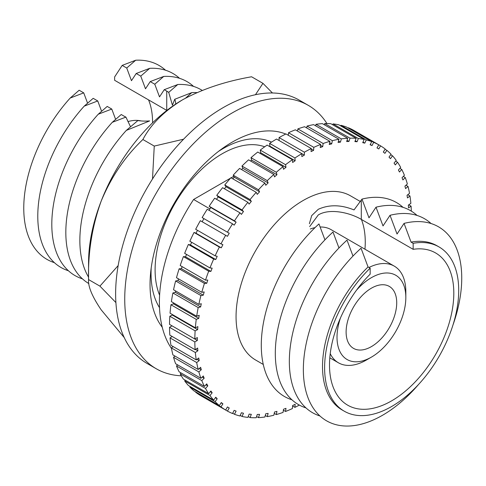<?xml version="1.0" encoding="UTF-8"?>
<svg xmlns="http://www.w3.org/2000/svg" width="486" height="486" viewBox="0 0 486 486"><rect width="100%" height="100%" fill="white"/><g stroke="black" fill="none" stroke-linecap="round" stroke-linejoin="round"><path stroke-width="0.73" d="M162.257 327.272A116.288 67.141 -60 0 1 160.477 232.205A116.288 67.141 -60 0 1 232.265 142.106A116.288 67.141 -60 0 1 285.75 134.057M181.321 375.806A152.063 87.796 -60 0 1 156.231 368.746A152.063 87.796 -60 0 1 132.921 246.894A152.063 87.796 -60 0 1 232.265 112.892A152.063 87.796 -60 0 1 308.3 105.359A152.063 87.796 -60 0 1 326.957 123.553M287.578 134.865A116.288 67.141 -60 0 1 288.326 135.223M156.231 368.746L147.124 363.485A152.063 87.796 -60 0 1 123.815 241.633A152.063 87.796 -60 0 1 223.159 107.631A152.063 87.796 -60 0 1 299.188 100.098L308.3 105.359M124.228 337.557L101.167 309.819C92.182 296.563 87.978 286.479 88.561 279.572C87.917 252.513 92.121 226.373 101.167 201.143A133.103 76.849 -60 0 1 182.675 99.745C164.049 111.173 150.794 124.428 142.896 139.518L154.256 146.079L152.507 178.988M118.171 265.575L99.922 286.132L88.561 279.572L88.561 262.762A133.103 76.849 -60 0 1 101.167 201.143C111.27 176.868 125.175 156.328 142.896 139.518M99.922 286.132L115.905 302.571M218.475 151.407A101.975 58.873 -60 0 1 223.159 148.534A101.975 58.873 -60 0 1 271.546 142.125M255.46 94.715L262.938 83.337L251.578 76.776C225.443 81.338 202.48 88.993 182.675 99.745M159.511 307.668A101.975 58.873 -60 0 1 151.201 267.932M154.256 146.079L183.574 139.203M262.938 83.337L272.439 92.984M197 359.33L199.187 360.594L198.744 357.969L196.253 359.913L170.951 345.309A153.139 88.416 120 0 1 170.051 337.91L172.166 336.476M202.133 396.473L227.436 411.083L229.228 407.985L227.436 406.946L225.65 410.05A153.139 88.416 120 0 1 220.972 406.855L222.91 403.86L221.288 402.56L219.35 405.555A153.139 88.416 120 0 1 215.134 401.649L217.206 398.781L215.76 397.226L213.682 400.093A153.139 88.416 120 0 1 209.97 395.507L212.157 392.779L210.894 390.981L208.701 393.703A153.139 88.416 120 0 1 205.505 388.46L207.801 385.902L206.732 383.873L204.436 386.431A153.139 88.416 120 0 1 201.793 380.581L204.169 378.211L203.306 375.964L200.925 378.333A153.139 88.416 120 0 1 198.847 371.918L201.289 369.749L200.633 367.307L198.191 369.475A153.139 88.416 120 0 1 196.69 362.538L199.187 360.594M195.846 391.989L195.676 392.251A153.139 88.416 120 0 0 200.347 395.44L225.65 410.05M190.202 386.54L189.838 387.044A153.139 88.416 120 0 0 194.048 390.951L219.35 405.555M185.251 380.167L184.668 380.896A153.139 88.416 120 0 0 188.386 385.489L213.682 400.093M181.041 372.926L180.209 373.856A153.139 88.416 120 0 0 183.404 379.098L208.701 393.703M177.597 364.865L176.491 365.97A153.139 88.416 120 0 0 179.14 371.826L204.436 386.431M174.954 356.056L173.545 357.307A153.139 88.416 120 0 0 175.622 363.728L200.925 378.333M173.138 346.567L171.394 347.933A153.139 88.416 120 0 0 172.888 354.865L198.191 369.475M197.359 340.467L172.056 325.857L169.529 327.321A153.139 88.416 120 0 0 169.827 335.127L195.129 349.732A153.139 88.416 120 0 1 194.825 341.925L197.359 340.467L197.359 337.545L194.825 339.003A153.139 88.416 120 0 1 195.129 330.851L197.65 329.648L197.869 326.61L195.348 327.813A153.139 88.416 120 0 1 196.253 319.369L198.744 318.439L199.187 315.305L196.69 316.24A153.139 88.416 120 0 1 198.191 307.577L200.633 306.921L201.289 303.72L198.847 304.376A153.139 88.416 120 0 1 200.925 295.555L203.306 295.178L204.169 291.934L201.793 292.311A153.139 88.416 120 0 1 204.436 283.399L206.732 283.314L207.801 280.045L205.505 280.136A153.139 88.416 120 0 1 208.701 271.206L210.894 271.401L212.157 268.138L209.97 267.944A153.139 88.416 120 0 1 213.682 259.062L215.76 259.542L217.206 256.31L215.134 255.83A153.139 88.416 120 0 1 219.35 247.058L221.288 247.817L222.91 244.64L220.972 243.881A153.139 88.416 120 0 1 225.65 235.297L227.436 236.33L229.228 233.231L227.436 232.199A153.139 88.416 120 0 1 232.539 223.852L234.161 225.152L236.105 222.157L234.477 220.857A153.139 88.416 120 0 1 239.963 212.825L241.414 214.381L243.486 211.507L242.034 209.952A153.139 88.416 120 0 1 247.872 202.291L249.136 204.09L251.329 201.368L250.065 199.564A153.139 88.416 120 0 1 256.201 192.335L257.27 194.364L259.56 191.806L258.491 189.777A153.139 88.416 120 0 1 264.882 183.028L265.751 185.275L268.126 182.9L267.264 180.658A153.139 88.416 120 0 1 273.861 174.444L274.517 176.886L276.959 174.723L276.303 172.275A153.139 88.416 120 0 1 283.059 166.649L283.496 169.274L285.987 167.324L285.549 164.705A153.139 88.416 120 0 1 292.408 159.7L292.633 162.482L295.148 160.775L294.929 157.993A153.139 88.416 120 0 1 301.842 153.649L301.842 156.571L304.37 155.113L304.37 152.191A153.139 88.416 120 0 1 311.283 148.546L311.064 151.583L313.585 150.387L313.804 147.349A153.139 88.416 120 0 1 320.663 144.433L320.225 147.562L322.716 146.632L323.154 143.498A153.139 88.416 120 0 1 329.909 141.329L329.253 144.53L331.701 143.874L332.351 140.673A153.139 88.416 120 0 1 338.949 139.269L338.086 142.513L340.461 142.137L341.33 138.893A153.139 88.416 120 0 1 347.721 138.261L346.652 141.523L348.942 141.438L350.011 138.17A153.139 88.416 120 0 1 356.153 138.316L354.883 141.578L357.076 141.772L358.34 138.51A153.139 88.416 120 0 1 364.178 139.433L362.726 142.665L364.798 143.145L366.25 139.913A153.139 88.416 120 0 1 371.735 141.608L370.113 144.785L372.051 145.545L373.673 142.368A153.139 88.416 120 0 1 378.776 144.822L376.99 147.92L378.776 148.953L380.568 145.855A153.139 88.416 120 0 1 385.24 149.044L383.302 152.039L384.93 153.339L386.868 150.344A153.139 88.416 120 0 1 391.078 154.25L389.007 157.124L390.458 158.679L392.53 155.806A153.139 88.416 120 0 1 396.248 160.398L394.055 163.126L395.318 164.924L397.512 162.196A153.139 88.416 120 0 1 400.707 167.439L398.411 169.997L399.48 172.026L401.776 169.468A153.139 88.416 120 0 1 404.425 175.318L402.043 177.694L402.912 179.942L405.288 177.566A153.139 88.416 120 0 1 407.365 183.987L404.923 186.15L405.579 188.598L408.021 186.43A153.139 88.416 120 0 1 409.522 193.361L407.031 195.311L407.468 197.936L409.959 195.986A153.139 88.416 120 0 1 410.864 203.385L408.343 205.098L408.562 207.88L411.083 206.167A153.139 88.416 120 0 1 411.326 211.131M172.384 314.551L172.348 315.043L169.827 316.24A153.139 88.416 120 0 0 169.529 324.399L194.825 339.003M173.575 302.893L173.447 303.829L170.951 304.765A153.139 88.416 120 0 0 170.051 313.203L195.348 327.813M175.61 290.962L175.337 292.311L172.888 292.967A153.139 88.416 120 0 0 171.394 301.63L196.69 316.24M178.465 278.843L178.004 280.574L175.622 280.944A153.139 88.416 120 0 0 173.545 289.765L198.847 304.376M182.11 266.626L181.43 268.703L179.14 268.794A153.139 88.416 120 0 0 176.491 277.7L201.793 292.311M186.521 254.409L185.591 256.796L183.404 256.596A153.139 88.416 120 0 0 180.209 265.526L205.505 280.136M191.654 242.271L190.457 244.932L188.386 244.452A153.139 88.416 120 0 0 184.668 253.34L209.97 267.944M197.468 230.315L195.986 233.213L194.048 232.454A153.139 88.416 120 0 0 189.838 241.22L215.134 255.83M225.65 235.297L200.347 220.687A153.139 88.416 120 0 0 195.676 229.277L220.972 243.881M202.133 221.719L203.926 218.621L229.228 233.231M232.539 223.852L207.236 209.247A153.139 88.416 120 0 0 202.133 217.588L227.436 232.199M209.035 210.286L210.803 207.546L209.174 206.252L234.477 220.857M239.963 212.825L214.666 198.215A153.139 88.416 120 0 0 209.174 206.252M216.483 199.266L218.19 196.903L216.738 195.348L242.034 209.952M247.872 202.291L222.57 187.687A153.139 88.416 120 0 0 216.738 195.348M224.423 188.756L226.026 186.758L224.763 184.959L250.065 199.564M256.201 192.335L230.899 177.724A153.139 88.416 120 0 0 224.763 184.959M232.806 178.824L234.264 177.202L233.195 175.167L258.491 189.777M264.882 183.028L239.586 168.423A153.139 88.416 120 0 0 233.195 175.167M241.56 169.559L242.83 168.296L241.961 166.048L267.264 180.658M273.861 174.444L248.559 159.839A153.139 88.416 120 0 0 241.961 166.048M250.624 161.03L251.657 160.113L251.001 157.671L276.303 172.275M283.059 166.649L257.756 152.039A153.139 88.416 120 0 0 251.001 157.671M259.943 153.303L260.69 152.719L260.247 150.095L285.549 164.705M292.408 159.7L267.112 145.095A153.139 88.416 120 0 0 260.247 150.095M269.444 146.444L269.851 146.165L269.627 143.382L294.929 157.993M304.37 155.113L276.54 139.045A153.139 88.416 120 0 0 269.627 143.382M279.073 140.503L279.073 137.581L304.37 152.191M311.283 148.546L285.981 133.942A153.139 88.416 120 0 0 279.073 137.581M288.32 135.29L288.502 132.739L313.804 147.349M320.663 144.433L295.36 129.823A153.139 88.416 120 0 0 288.502 132.739M297.547 131.086L297.857 128.893L323.154 143.498M329.909 141.329L304.607 126.725A153.139 88.416 120 0 0 297.857 128.893M306.672 127.915L307.055 126.068L332.351 140.673M338.949 139.269L313.652 124.659A153.139 88.416 120 0 0 307.055 126.068M315.627 125.801L316.028 124.288L341.33 138.893M347.721 138.261L322.418 123.651A153.139 88.416 120 0 0 316.028 124.288M324.326 124.75L324.715 123.566L350.011 138.17M356.153 138.316L330.851 123.711A153.139 88.416 120 0 0 324.715 123.566M332.703 124.781L333.044 123.906L358.34 138.51M364.178 139.433L338.876 124.829A153.139 88.416 120 0 0 333.044 123.906M340.692 125.88L340.947 125.309L366.25 139.913M371.735 141.608L346.439 127.004A153.139 88.416 120 0 0 340.947 125.309M348.231 128.037L348.377 127.763L373.673 142.368M380.568 145.855L353.474 130.212A153.139 88.416 120 0 0 348.377 127.763M360.363 201.52L350.515 195.834A94.819 54.742 120 0 0 303.106 200.53A94.819 54.742 120 0 0 241.165 284.085A94.819 54.742 120 0 0 255.697 360.065L263.272 364.439M170.051 337.91L195.348 352.514L197.869 350.807L197.65 348.025L195.129 349.732M195.348 352.514A153.139 88.416 120 0 0 196.253 359.913M227.436 411.083A153.139 88.416 120 0 0 232.539 413.531L234.161 410.354L236.105 411.113L234.477 414.291A153.139 88.416 120 0 0 239.963 415.986L241.414 412.754L243.486 413.234L242.034 416.466A153.139 88.416 120 0 0 247.872 417.389L249.136 414.127L251.329 414.321L250.065 417.583A153.139 88.416 120 0 0 256.201 417.729L257.27 414.467L259.56 414.376L258.491 417.638A153.139 88.416 120 0 0 264.882 417.006L265.751 413.762L268.126 413.392L267.264 416.636A153.139 88.416 120 0 0 273.861 415.226L274.517 412.025L276.959 411.375L276.303 414.57A153.139 88.416 120 0 0 283.059 412.401L283.496 409.273L285.987 408.337L285.549 411.472A153.139 88.416 120 0 0 292.408 408.556L292.633 405.518L295.148 404.316L294.929 407.353A153.139 88.416 120 0 0 299.346 405.081M355.223 140.703L357.076 141.772M242.83 168.296L268.126 182.9M183.404 256.596L208.701 271.206M169.529 327.321L194.825 341.925M184.668 380.896L209.97 395.507M240.218 415.415L242.034 416.466M256.59 416.545L258.491 417.638M260.69 152.719L285.987 167.324M172.888 292.967L198.191 307.577M169.827 316.24L195.129 330.851M205.894 384.803L207.801 385.902M215.389 397.73L217.206 398.781M189.838 387.044L215.134 401.649M390.714 154.755L392.53 155.806M234.264 177.202L259.56 191.806M210.803 207.546L236.105 222.157M195.986 233.213L221.288 247.817M185.591 256.796L210.894 271.401M265.289 415.494L267.264 416.636M405.956 185.239L408.021 186.43M385.07 149.305L386.868 150.344M370.253 144.506L372.051 145.545M311.247 149.038L313.585 150.387M218.19 196.903L243.486 211.507M176.491 365.97L201.793 380.581M180.209 373.856L205.505 388.46M329.63 142.684L331.701 143.874M173.447 303.829L198.744 318.439M395.659 161.127L397.512 162.196M362.981 142.1L364.798 143.145M320.529 145.369L322.716 146.632M194.048 232.454L219.35 247.058M178.004 280.574L203.306 295.178M175.622 280.944L200.925 295.555M171.394 347.933L196.69 362.538M202.194 377.069L204.169 378.211M251.657 160.113L276.959 174.723M226.026 186.758L251.329 201.368M232.679 413.252L234.477 414.291M171.497 348.498A131.67 76.023 -60 0 1 193.604 199.479L209.928 208.901M269.851 146.165L295.148 160.775M170.951 304.765L196.253 319.369M195.536 349.458L197.869 350.807M248.212 416.514L250.065 417.583M283.368 410.208L285.549 411.472M408.75 204.819L411.083 206.167M188.386 244.452L213.682 259.062M210.304 391.71L212.157 392.779M221.118 402.821L222.91 403.86M172.348 315.043L197.65 329.648M199.224 368.558L201.289 369.749M173.545 357.307L198.847 371.918M274.238 413.379L276.303 414.57M292.596 406.004L294.929 407.353M338.487 141.001L340.461 142.137M181.43 268.703L206.732 283.314M179.14 268.794L204.436 283.399M175.337 292.311L200.633 306.921M195.676 392.251L220.972 406.855M407.778 194.728L409.959 195.986M399.869 168.369L401.776 169.468M227.436 406.946L229.228 407.985M193.604 199.479L230.498 178.18M231.093 177.84L233.778 176.284M190.457 244.932L215.76 259.542M403.313 176.43L405.288 177.566M347.04 140.339L348.942 141.438M309.388 223.73L311.684 215.626L318.287 209.296C329.089 204.424 341.002 204.63 354.021 209.922L361.985 199.108A111.993 64.656 -60 0 1 403.046 207.352M309.661 226.579L318.287 214.946C329.715 207.972 349.926 212.655 361.298 219.38L413.161 249.324A87.893 50.744 120 0 1 435.608 252.957A87.893 50.744 120 0 1 449.076 323.39A87.893 50.744 120 0 1 391.655 400.841A87.893 50.744 120 0 1 347.709 405.196A87.893 50.744 120 0 1 370.156 274.159L370.156 268.163A94.819 54.742 120 0 0 344.252 411.192A94.819 54.742 120 0 0 391.655 406.496A94.819 54.742 120 0 0 453.602 322.941A94.819 54.742 120 0 0 439.065 246.961A94.819 54.742 120 0 0 413.161 243.334L413.161 249.324M291.934 399.802A111.993 64.656 -60 0 1 262.75 326.92A111.993 64.656 -60 0 1 318.974 223.937L324.94 239.859M159.608 295.221A94.819 54.742 -60 0 1 222.145 153.789A94.819 54.742 -60 0 1 264.682 146.808M361.42 219.453A87.893 50.744 -60 0 1 364.962 249.215M413.161 243.334L411.065 242.119A94.819 54.742 -60 0 1 436.969 245.746L439.065 246.961M361.985 199.108L368.995 217.831L376.006 207.2L383.017 225.929L390.027 215.298L397.044 234.021L404.054 223.396L411.065 242.119M338.961 247.957L332.995 232.035A111.993 64.656 -60 0 0 276.771 335.012A111.993 64.656 -60 0 0 305.955 407.894M352.988 256.049L347.016 240.133A111.993 64.656 -60 0 0 290.798 343.11A111.993 64.656 -60 0 0 319.982 415.992M344.252 411.192L342.15 409.977A94.819 54.742 -60 0 1 368.054 266.954L361.043 248.225A111.993 64.656 -60 0 0 304.102 381.638A111.993 64.656 -60 0 0 382.549 415.257A111.993 64.656 -60 0 0 418.628 384.383M368.054 266.954L370.156 268.163M368.977 267.482A55.817 32.228 -60 0 1 394.268 266.128L331.015 229.611A55.817 32.228 120 0 0 320.128 227.005M315.037 227.618A55.817 32.228 120 0 0 310.311 228.985M404.054 223.396A111.993 64.656 -60 0 1 453.043 324.782M376.006 207.2A111.993 64.656 -60 0 1 417.067 215.444M390.027 215.298A111.993 64.656 -60 0 1 431.088 223.542M394.268 266.128A55.817 32.228 -60 0 1 405.828 291.679L405.828 297.523A48.661 28.097 120 0 0 371.419 277.658A48.661 28.097 120 0 0 356.475 290.227M340.425 318.032A48.661 28.097 120 0 0 371.419 357.119L366.359 360.041A55.817 32.228 -60 0 1 338.45 362.805A55.817 32.228 -60 0 1 330.225 353.668M366.359 360.041L371.419 357.119A48.661 28.097 120 0 0 405.828 297.523M371.419 346.603A35.782 20.655 120 0 0 394.79 315.074A35.782 20.655 120 0 0 389.31 286.406A35.782 20.655 120 0 0 371.419 288.174A35.782 20.655 120 0 0 348.043 319.703A35.782 20.655 120 0 0 353.529 348.377A35.782 20.655 120 0 0 371.419 346.603M141.159 120.941A55.817 32.228 120 0 0 127.927 121.597M149.627 120.917L126.305 130.418L137.848 120.577A30.411 17.557 0 0 0 149.627 120.917M88.561 277.154A111.993 64.656 -60 0 1 126.305 130.418M168.721 92.383A30.411 17.557 0 0 0 166.734 91.125L164.244 89.685L177.761 84.515L168.721 92.383L172.433 105.201L174.735 99.278L191.782 92.613A111.993 64.656 -60 0 1 196.915 92.601M175.628 104.119A30.411 17.557 0 0 0 175.646 103.542A30.411 17.557 0 0 0 174.735 99.278M130.467 126.639L125.91 117.102L112.278 122.32L121.239 114.52L123.73 115.96A30.411 17.557 0 0 0 125.91 117.102M191.782 92.613L185.652 98.081M154.779 84.224L150.223 81.593L163.733 76.424L154.779 84.224L159.511 96.89L164.244 89.685M140.758 76.126L136.202 73.495L149.712 68.326L140.758 76.126L145.49 88.792L150.223 81.593M126.737 68.028L122.18 65.397L135.691 60.228L126.737 68.028L131.469 80.694L136.202 73.495M166.734 91.125L166.734 110.383L114.617 80.287L114.617 76.964L122.18 65.397M148.546 99.879A84.084 48.545 -60 0 1 152.568 122.636M88.853 283.569A111.993 64.656 -60 0 1 112.278 122.32M177.761 84.515A111.993 64.656 -60 0 1 202.206 90.408M79.169 90.232L83.726 92.862L70.215 98.032L79.169 90.232M87.553 103.099L83.726 92.862M93.191 98.33L97.747 100.954L84.236 106.13L93.191 98.33M101.574 111.191L97.747 100.954M107.212 106.422L111.768 109.052L98.257 114.222L107.212 106.422M115.595 119.289L111.768 109.052M149.712 68.326A111.993 64.656 -60 0 1 179.541 78.313M82.45 278.855A111.993 64.656 -60 0 1 98.257 114.222M163.733 76.424A111.993 64.656 -60 0 1 193.562 86.405M135.691 60.228A111.993 64.656 -60 0 1 165.519 70.215M54.408 262.665A111.993 64.656 -60 0 1 70.215 98.032M68.429 270.763A111.993 64.656 -60 0 1 84.236 106.13M361.298 200.135L361.298 219.38M338.45 362.805L329.8 357.811"/></g></svg>
